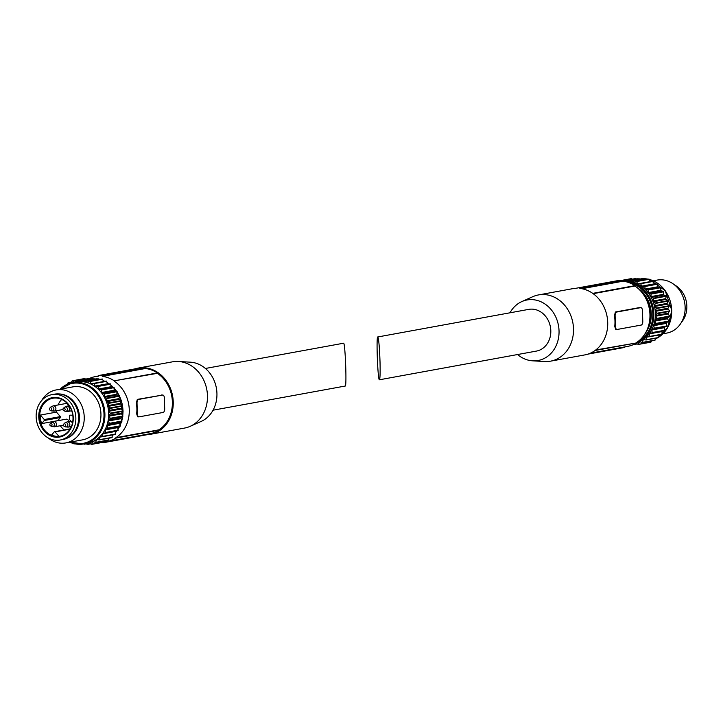 <?xml version="1.0" encoding="UTF-8"?>
<svg xmlns="http://www.w3.org/2000/svg" width="723" height="723" viewBox="0 0 723 723"><rect width="100%" height="100%" fill="white"/><g stroke="black" fill="none" stroke-linecap="round" stroke-linejoin="round"><path stroke-width="1.08" d="M662.955 333.773L666.796 333.077A26.932 23.064 -100.4 0 0 685.133 307.194A26.932 23.064 -100.4 0 0 657.108 280.09L653.267 280.795M641.979 279.114L638.743 278.78L626.163 281.084L629.471 281.491A0.606 0.515 79.6 0 0 630.149 281.572L633.014 281.265L633.691 282.313A0.606 0.515 79.6 0 0 634.351 282.512L636.394 281.364L637.785 283.877A0.606 0.515 79.6 0 0 638.427 284.193L640.569 283.443L641.663 286.154A0.606 0.515 79.6 0 0 642.25 286.579L644.789 286.516L645.205 289.083A0.606 0.515 79.6 0 0 645.738 289.607L647.971 289.661L648.341 292.589A0.606 0.515 79.6 0 0 648.802 293.204L651.025 293.665L650.998 296.602A0.606 0.515 79.6 0 0 651.369 297.28L653.52 298.129L653.095 301.003A0.606 0.515 79.6 0 0 653.375 301.726L655.4 302.955L654.586 305.684A0.606 0.515 79.6 0 0 654.767 306.453L656.62 308.025L655.436 310.547A0.606 0.515 79.6 0 0 655.508 311.333L657.162 313.674L655.625 315.463A0.606 0.515 79.6 0 0 655.598 316.24L656.972 318.373L655.155 320.307A0.606 0.515 79.6 0 0 655.011 321.066L656.095 323.398L654.017 324.97A0.606 0.515 79.6 0 0 653.782 325.684L654.369 328.576L652.263 329.327A0.606 0.515 79.6 0 0 651.929 329.977L652.128 332.923L649.923 333.267A0.606 0.515 79.6 0 0 649.498 333.854L649.335 336.764L647.049 336.71A0.606 0.515 79.6 0 0 646.552 337.198L646.046 340.018L643.732 339.557A0.606 0.515 79.6 0 0 643.163 339.946L642.322 342.612L640.027 341.744A0.606 0.515 79.6 0 0 639.412 342.024L638.264 344.473L636.059 343.217M646.01 279.602L645.594 278.961L643.172 278.897L630.592 281.193M650.402 281.645A0.606 0.515 -100.4 0 1 650.366 281.581L648.974 279.06L636.475 281.364M664.699 330.619L652.128 332.923L664.699 330.619L664.509 327.682A0.606 0.515 -100.4 0 1 664.844 327.022L666.949 326.281L666.362 323.389A0.606 0.515 -100.4 0 1 666.597 322.666L668.676 321.102L667.591 318.771A0.606 0.515 -100.4 0 1 667.727 318.012L669.552 316.068L668.179 313.945A0.606 0.515 -100.4 0 1 668.206 313.167L669.724 310.899L668.088 309.037A0.606 0.515 -100.4 0 1 668.016 308.251L669.2 305.721L667.347 304.157A0.606 0.515 -100.4 0 1 667.166 303.389L667.98 300.66L665.946 299.43A0.606 0.515 -100.4 0 1 665.675 298.698L666.29 296.258L663.949 294.975A0.606 0.515 -100.4 0 1 663.569 294.297L663.597 291.36L661.382 290.899A0.606 0.515 -100.4 0 1 660.921 290.294L660.551 287.365L658.319 287.302A0.606 0.515 -100.4 0 1 657.785 286.787L657.026 283.931L654.83 284.284A0.606 0.515 -100.4 0 1 654.243 283.859L653.149 281.139L640.605 283.434M662.286 331.062A0.606 0.515 -100.4 0 0 662.078 331.55L649.498 333.854M649.39 336.746L661.916 334.46L662.078 331.55M646.136 339.982L658.626 337.722L659.123 334.975M642.449 342.548L654.902 340.307L655.58 338.274M638.418 344.374L650.836 342.178L651.486 340.931M632.435 279.132L631.269 278.698M637.614 278.988L634.911 278.68L622.946 280.867M681.482 322.268A23.064 19.747 -100.4 0 0 686.85 306.181A23.064 19.747 -100.4 0 0 674.676 285.007M622.946 280.994L625.223 281.446A0.606 0.515 79.6 0 0 625.892 281.401L626.163 281.084M637.325 278.744L624.744 281.039M641.753 278.861L629.173 281.157M645.594 278.961L633.014 281.265M635.192 343.714L633.917 344.374M637.252 343.94L634.776 344.392M380.027 361.934C379.494 347.049 378.744 338.726 377.777 336.963C376.077 336.231 377.813 381.12 379.439 379.783C380.081 378.834 380.28 372.878 380.027 361.934M379.439 379.783L536.367 351.098A21.211 18.156 -100.4 0 0 550.809 330.718A21.211 18.156 -100.4 0 0 528.739 309.372L377.777 336.963M517.587 354.532A30.773 26.344 -100.4 0 0 532.697 360.831A30.773 26.344 -100.4 0 0 559.042 330.935A30.773 26.344 -100.4 0 0 521.861 301.563A30.773 26.344 -100.4 0 0 509.959 312.806M642.476 310.691L642.783 321.41A3.362 1.708 -88.5 0 1 641.165 325.079L617.216 329.453A3.362 1.708 -88.5 0 1 617.035 329.471A3.362 1.708 -88.5 0 1 615.409 326.416L615.11 315.698A3.362 1.708 -88.5 0 1 616.728 312.029L640.677 307.655A3.362 1.708 -88.5 0 1 640.858 307.637A3.362 1.708 -88.5 0 1 642.476 310.691M532.697 360.831L544.681 361.527A33.665 28.83 -100.4 0 0 550.583 361.157A33.665 28.83 -100.4 0 0 573.502 328.811A33.665 28.83 -100.4 0 0 538.472 294.93A33.665 28.83 -100.4 0 0 532.824 296.674L521.861 301.563M550.583 361.157L584.79 354.912A33.665 28.83 -100.4 0 0 607.718 322.557A33.665 28.83 -100.4 0 0 579.828 288.414L622.937 280.542A33.665 28.83 -100.4 0 0 618.879 280.434L575.77 288.314A33.665 28.83 -100.4 0 0 572.679 288.676L538.472 294.93M617.035 329.471L615.716 329.435L614.74 326.398A32.652 27.962 79.6 0 0 614.433 315.68L615.409 311.993L639.358 307.618M592.724 293.366L634.948 285.648A32.987 28.251 -100.4 0 0 622.955 281.211L581.87 288.721M622.937 280.542L622.955 281.211M624.789 346.913L624.808 347.392L587.808 354.153M595.056 350.492L636.547 342.91A32.987 28.251 -100.4 0 1 627.772 346.362L590.311 353.213M595.743 349.986L636.547 342.91M627.076 282.006A31.143 26.661 -100.4 0 1 653.836 313.674A31.143 26.661 -100.4 0 1 636.574 342.503A32.652 27.962 -100.4 0 0 649.95 314.65A32.652 27.962 -100.4 0 0 634.966 286.037L593.158 293.674M649.85 318.671A27.601 23.633 -100.4 0 0 650.104 313.719A27.601 23.633 -100.4 0 0 646.353 299.557M636.547 342.747A31.143 26.661 -100.4 0 0 655.363 313.393A31.143 26.661 -100.4 0 0 625.91 281.708M59.087 393.945A22.802 19.521 79.6 0 1 79.042 413.131A22.802 19.521 79.6 0 1 67.167 438.138M41.518 400.732A26.932 23.064 79.6 0 1 56.204 389.923A26.932 23.064 79.6 0 1 83.732 412.273A26.932 23.064 79.6 0 1 65.892 442.91A26.932 23.064 79.6 0 1 48.324 437.993M56.204 389.923L72.924 386.868A26.932 23.064 79.6 0 1 100.443 409.218A26.932 23.064 79.6 0 1 82.603 439.855L65.892 442.91M60.09 389.218A31.143 26.661 79.6 0 1 72.508 382.666L76.267 381.979A31.143 26.661 79.6 0 1 108.098 407.817A31.143 26.661 79.6 0 1 87.465 443.244L83.705 443.931A31.143 26.661 79.6 0 1 69.779 442.196M71.143 382.964L72.164 380.822L74.37 382.087A0.606 0.515 79.6 0 0 75.02 381.925L75.644 380.904L78.536 381.373A0.606 0.515 79.6 0 0 79.205 381.328L83.769 381.238M67.564 384.157L68.098 382.693L69.815 383.326M64.103 385.992L64.374 385.278L65.07 385.404M74.397 443.741L73.619 443.551M82.784 381.419A0.606 0.515 79.6 0 0 83.461 381.5L86.326 381.184L87.004 382.241A0.606 0.515 79.6 0 0 87.673 382.44L89.706 381.292L91.107 383.805A0.606 0.515 79.6 0 0 91.74 384.121L93.882 383.371L94.975 386.082A0.606 0.515 79.6 0 0 95.563 386.507L98.102 386.444L98.518 389.01A0.606 0.515 79.6 0 0 99.051 389.534L101.283 389.589L101.654 392.517A0.606 0.515 79.6 0 0 102.115 393.131L104.591 393.981L104.311 396.529A0.606 0.515 79.6 0 0 104.681 397.198L107.031 398.481L106.408 400.922A0.606 0.515 79.6 0 0 106.688 401.654L108.712 402.883L107.899 405.612A0.606 0.515 79.6 0 0 108.079 406.38L109.932 407.953L108.748 410.474A0.606 0.515 79.6 0 0 108.83 411.26L110.474 413.601L108.938 415.391A0.606 0.515 79.6 0 0 108.911 416.168L110.285 418.301L108.468 420.235A0.606 0.515 79.6 0 0 108.333 420.994L109.408 423.326L107.338 424.889A0.606 0.515 79.6 0 0 107.094 425.612L107.682 428.504L105.576 429.245A0.606 0.515 79.6 0 0 105.242 429.905L105.441 432.851L103.235 433.194A0.606 0.515 79.6 0 0 102.811 433.782L102.657 436.692L100.361 436.638A0.606 0.515 79.6 0 0 99.864 437.126L99.358 439.946L97.045 439.485A0.606 0.515 79.6 0 0 96.475 439.873L95.635 442.539L93.348 441.663A0.606 0.515 79.6 0 0 92.725 441.952L91.577 444.401L89.363 443.136A0.606 0.515 79.6 0 0 88.712 443.307L88.089 444.32L85.197 443.859A0.606 0.515 79.6 0 0 84.528 443.904L82.142 444.166M118.021 430.546L105.431 432.851L118.021 430.546L117.822 427.609A0.606 0.515 -100.4 0 1 118.156 426.95L120.262 426.209L119.675 423.307A0.606 0.515 -100.4 0 1 119.91 422.594L121.988 421.021L120.904 418.698A0.606 0.515 -100.4 0 1 121.048 417.939L122.865 415.996L121.491 413.872A0.606 0.515 -100.4 0 1 121.518 413.095L123.055 411.306L121.41 408.956A0.606 0.515 -100.4 0 1 121.328 408.179L122.512 405.648L120.66 404.085A0.606 0.515 -100.4 0 1 120.479 403.317L121.292 400.587L119.268 399.358A0.606 0.515 -100.4 0 1 118.988 398.626L119.611 396.186L117.262 394.903A0.606 0.515 -100.4 0 1 116.891 394.225L116.918 391.288L114.695 390.827A0.606 0.515 -100.4 0 1 114.234 390.221L113.863 387.293L111.631 387.23A0.606 0.515 -100.4 0 1 111.098 386.715L110.682 384.148L108.143 384.202A0.606 0.515 -100.4 0 1 107.555 383.777L106.462 381.066L93.918 383.362L106.462 381.066M36.15 416.819A23.064 19.747 79.6 0 1 51.857 394.659A23.064 19.747 79.6 0 1 75.427 413.791A23.064 19.747 79.6 0 1 60.145 440.027A23.064 19.747 79.6 0 1 36.15 416.819M38.762 416.891A20.027 17.153 79.6 0 1 64.139 400.298A20.027 17.153 79.6 0 1 65.106 434.839A20.027 17.153 79.6 0 1 38.762 416.891M51.857 394.659L54.596 394.152A23.064 19.747 79.6 0 1 78.165 413.294A23.064 19.747 79.6 0 1 62.883 439.521L60.145 440.027M39.684 416.837A19.358 16.575 79.6 0 1 52.86 398.237A19.358 16.575 79.6 0 1 72.643 414.297A19.358 16.575 79.6 0 1 59.819 436.321A19.358 16.575 79.6 0 1 39.684 416.837M40.38 415.056L44.293 419.539A0.669 0.578 79.6 0 1 44.32 420.488L41.654 423.606A19.358 16.575 79.6 0 1 40.361 416.71A19.358 16.575 79.6 0 1 40.38 415.056L56.457 412.119A19.358 16.575 79.6 0 1 56.575 410.7M41.654 423.606L57.732 420.669A19.358 16.575 79.6 0 0 57.75 420.732M64.23 429.932A19.358 16.575 79.6 0 1 60.307 425.739M58.997 436.385A19.358 16.575 79.6 0 1 51.595 435.002L54.261 431.875A0.669 0.578 79.6 0 1 55.084 431.902L58.997 436.385L61.301 435.969M58.066 404.952A19.358 16.575 79.6 0 1 61.735 399.412M44.293 419.539L60.37 416.602L56.457 412.119M60.37 416.602A0.669 0.578 79.6 0 1 60.398 417.551L57.732 420.669M68.848 421.527A2.693 2.305 -100.4 0 0 66.082 419.204L53.61 421.482A2.693 2.305 79.6 0 1 54.577 426.787L63.371 425.178M68.405 405.892A2.693 2.305 -100.4 0 0 65.639 403.57L53.177 405.847A2.693 2.305 79.6 0 1 54.144 411.143L62.928 409.534M72.517 422.973L69.724 419.774A0.669 0.578 79.6 0 1 69.535 419.295L69.444 415.806A0.669 0.578 79.6 0 1 70.004 415.147L72.797 415.228M91.107 383.805L103.678 381.509A0.606 0.515 -100.4 0 0 103.714 381.572M103.678 381.509L102.286 378.988L89.797 381.283M99.322 379.53L98.906 378.888L96.484 378.825L83.913 381.12M86.326 381.184L98.906 378.888M95.328 379.033L92.065 378.707L79.485 381.003M82.494 381.084L95.065 378.789M90.926 378.915L88.224 378.608L75.644 380.904M78.066 380.967L90.637 378.671M85.748 379.06L84.582 378.626M84.257 444.22L85.386 444.012M88.089 444.32L90.565 443.868M91.731 444.302L104.157 442.096L104.799 440.858M95.761 442.476L108.215 440.235L108.893 438.201M99.449 439.909L111.938 437.65L112.436 434.903M102.702 436.674L115.228 434.387L115.391 431.477A0.606 0.515 -100.4 0 1 115.599 430.989M205.413 368.468L343.561 343.217C345.187 341.88 346.923 386.769 345.223 386.037L213.041 410.194M137.018 403.082L137.316 413.809A3.362 1.708 91.5 0 0 138.943 416.855A3.362 1.708 91.5 0 0 139.123 416.846L163.073 412.462A3.362 1.708 91.5 0 0 164.69 408.802L164.392 398.075A3.362 1.708 91.5 0 0 162.765 395.029A3.362 1.708 91.5 0 0 162.585 395.038L138.635 399.421A3.362 1.708 91.5 0 0 137.018 403.082L136.349 403.063A32.652 27.962 79.6 0 1 136.647 413.791L137.632 416.819L138.943 416.855M135.192 368.847A33.665 28.83 79.6 0 1 138.21 368.088L172.417 361.843A33.665 28.83 79.6 0 1 178.319 361.473L190.303 362.169A30.773 26.344 79.6 0 1 216.367 388.025A30.773 26.344 79.6 0 1 201.139 421.437L190.176 426.326A33.665 28.83 79.6 0 1 184.528 428.07L150.321 434.324A33.665 28.83 79.6 0 1 147.23 434.686L147.212 434.207M162.765 395.029L137.316 399.385L136.349 403.063M178.319 361.473A33.665 28.83 79.6 0 1 206.832 389.769A33.665 28.83 79.6 0 1 190.176 426.326M158.97 430.203L115.87 438.084A32.987 28.251 79.6 0 1 107.094 441.536L150.194 433.664A32.987 28.251 79.6 0 0 158.97 430.203L158.961 429.824A32.652 27.962 79.6 0 0 172.372 401.952A32.652 27.962 79.6 0 0 157.388 373.33L157.37 372.941A32.987 28.251 79.6 0 0 145.377 368.504L145.359 367.835A33.665 28.83 79.6 0 1 173.149 400.162A33.665 28.83 79.6 0 1 150.321 434.324M138.21 368.088A33.665 28.83 79.6 0 1 141.301 367.727L98.192 375.608L98.22 376.276A32.987 28.251 79.6 0 0 95.228 376.638A32.987 28.251 79.6 0 0 89.083 378.626M145.377 368.504L102.268 376.385L102.25 375.716L145.359 367.835M157.37 372.941L114.27 380.822A32.987 28.251 79.6 0 0 102.268 376.385M157.388 373.33L114.27 380.822M114.279 381.211A32.652 27.962 79.6 0 1 129.272 409.824A32.652 27.962 79.6 0 1 115.861 437.695L158.961 429.824M107.094 441.536A32.987 28.251 79.6 0 1 104.374 441.88M104.112 442.105L104.121 442.566L147.23 434.686M98.192 375.608A33.665 28.83 79.6 0 1 102.25 375.716M104.121 442.566A33.665 28.83 79.6 0 1 101.554 442.575M649.381 279.449L665.16 290.574L671.794 310.375L667.763 327.447L658.897 337.008A31.143 26.661 -100.4 0 0 671.703 310.402A31.143 26.661 -100.4 0 0 649.39 279.467M648.242 279.195A31.143 26.661 -100.4 0 0 640.867 278.834L648.278 279.186M655.436 338.834A31.143 26.661 -100.4 0 0 657.225 337.975M631.613 278.635L621.744 280.443M625.973 281.301L625.223 281.446M630.456 281.31L629.471 281.491M635.183 282.042L633.691 282.313M649.29 279.25L636.71 281.545M650.366 281.581L637.785 283.877M653.475 281.374L640.903 283.678M654.243 283.859L641.663 286.154M654.83 284.284L642.25 286.579M657.026 283.931L644.446 286.236M657.361 284.22L644.789 286.516M657.785 286.787L645.205 289.083M658.319 287.302L645.738 289.607M660.551 287.365L647.971 289.661M660.849 287.709L648.269 290.004M660.921 290.294L648.341 292.589M661.382 290.899L648.802 293.204M663.597 291.36L651.025 293.665M663.85 291.758L651.269 294.053M663.569 294.297L650.998 296.602M663.949 294.975L651.369 297.28M666.091 295.834L653.52 298.129M666.29 296.258L653.709 298.554M665.675 298.698L653.095 301.003M665.946 299.43L653.375 301.726M667.98 300.66L655.4 302.955M668.115 301.111L655.535 303.407M667.166 303.389L654.586 305.684M667.347 304.157L654.767 306.453M669.2 305.721L656.62 308.025M669.272 306.191L656.692 308.495M668.016 308.251L655.436 310.547M668.088 309.037L655.508 311.333M669.724 310.899L657.144 313.204M669.733 311.378L657.162 313.674M668.206 313.167L655.625 315.463M668.179 313.945L655.598 316.24M669.552 316.068L656.972 318.373M669.498 316.538L656.918 318.834M667.727 318.012L655.155 320.307M667.591 318.771L655.011 321.066M668.676 321.102L656.095 323.398M668.558 321.545L655.978 323.841M666.597 322.666L654.017 324.97M666.362 323.389L653.782 325.684M667.121 325.865L654.541 328.161M666.949 326.281L654.369 328.576M664.844 327.022L652.263 329.327M664.509 327.682L651.929 329.977M664.925 330.248L652.345 332.544M662.151 334.143L649.57 336.439M648.983 336.755L646.552 337.198M658.852 337.451L646.272 339.747M644.473 339.711L643.163 339.946M655.119 340.09L642.539 342.386M640.325 341.862L639.412 342.024M651.043 342.006L638.463 344.302M615.409 311.993L616.728 312.029M614.433 315.68L615.11 315.698M614.74 326.398L615.409 326.416M615.897 329.417L616.855 329.444M648.82 324.808A28.559 24.455 -100.4 0 0 650.438 313.827A28.559 24.455 -100.4 0 0 643.226 294.18M645.314 333.294A29.516 25.269 -100.4 0 0 651.26 313.845A29.516 25.269 -100.4 0 0 636.936 287.483M639.222 340.542A30.646 26.245 -100.4 0 0 652.815 313.773A30.646 26.245 -100.4 0 0 630.519 283.235M60.922 389.064A30.465 26.091 79.6 0 1 103.425 408.676A30.465 26.091 79.6 0 1 70.61 442.051M60.045 389.227L72.508 382.666A31.143 26.661 79.6 0 1 104.329 408.504A31.143 26.661 79.6 0 1 83.705 443.931L69.733 442.205M63.687 424.148A1.274 1.085 79.6 0 1 65.45 425.73A1.274 1.085 79.6 0 1 63.398 425.034A1.274 1.085 79.6 0 1 63.687 424.148M65.341 426.805L64.121 426.236A1.338 1.338 0 0 1 63.732 424.103L64.672 423.127A2.196 1.88 79.6 0 1 67.637 425.937A2.196 1.88 79.6 0 1 65.341 426.805L68.107 427.139L71.378 426.543M64.672 423.127L67.14 421.843A2.693 2.305 79.6 0 1 68.107 427.139M49.724 408.152A1.274 1.085 79.6 0 1 51.487 409.733A1.274 1.085 79.6 0 1 49.435 409.037A1.274 1.085 79.6 0 1 49.724 408.152M51.378 410.809L50.158 410.239A1.338 1.338 0 0 1 49.77 408.106L50.709 407.13A2.196 1.88 79.6 0 1 53.674 409.941A2.196 1.88 79.6 0 1 51.378 410.809L54.144 411.143M51.713 423.832A1.274 1.085 79.6 0 1 50.601 425.874A1.274 1.085 79.6 0 1 50.212 423.741A1.274 1.085 79.6 0 1 51.713 423.832M51.821 426.453L50.601 425.874A1.338 1.338 0 0 1 50.212 423.741L51.143 422.774A2.196 1.88 79.6 0 1 54.108 425.585A2.196 1.88 79.6 0 1 51.821 426.453L54.577 426.787M64.799 408.549A1.274 1.085 79.6 0 1 63.687 410.592A1.274 1.085 79.6 0 1 63.299 408.459A1.274 1.085 79.6 0 1 64.799 408.549M64.907 411.17L63.687 410.592A1.338 1.338 0 0 1 63.299 408.459L64.23 407.492A2.196 1.88 79.6 0 1 67.194 410.293A2.196 1.88 79.6 0 1 64.907 411.17L67.664 411.504L71.704 410.763M64.23 407.492L66.697 406.199A2.693 2.305 79.6 0 1 67.664 411.504M55.084 431.902L70.004 429.173M44.32 420.488L60.398 417.551M110.456 413.131L123.037 410.827M108.83 411.26L121.41 408.956M108.748 410.474L121.328 408.179M110.004 408.423L122.585 406.118L123.009 410.8M109.932 407.953L122.512 405.648L121.419 401.057L108.848 403.335M108.079 406.38L120.66 404.085M107.899 405.612L120.479 403.317M108.712 402.883L121.292 400.587L119.575 396.312M106.688 401.654L119.268 399.358M106.408 400.922L118.988 398.626M107.031 398.481L119.611 396.186M106.832 398.057L119.412 395.761M104.681 397.198L117.262 394.903M104.311 396.529L116.891 394.225M104.591 393.981L117.162 391.676M104.338 393.592L116.918 391.288M102.115 393.131L114.695 390.827M101.654 392.517L114.234 390.221M101.582 389.932L114.162 387.636M101.283 389.589L113.863 387.293M99.051 389.534L111.631 387.23M98.518 389.01L111.098 386.715M98.102 386.444L110.682 384.148M97.759 386.154L110.339 383.859M95.563 386.507L108.143 384.202M94.975 386.082L107.555 383.777M94.216 383.606L106.796 381.301M90.023 381.473L102.603 379.177M87.004 382.241L88.495 381.97M78.536 381.373L79.286 381.229M74.37 382.087L74.984 381.979M72.345 380.858L84.925 378.563M68.242 382.702L71.496 382.106M64.474 385.278L65.694 385.061M74.108 443.913L74.686 443.805M84.528 443.904L85.106 443.795M88.712 443.307L89.426 443.172M91.776 444.229L104.356 441.925M92.725 441.952L93.638 441.78M95.852 442.313L108.432 440.018M96.475 439.873L97.786 439.638M99.584 439.674L112.164 437.379M99.864 437.126L102.295 436.683M102.883 436.367L115.463 434.062M102.811 433.782L115.391 431.477M105.657 432.471L118.238 430.176M105.242 429.905L117.822 427.609M105.576 429.245L118.156 426.95M107.682 428.504L120.262 426.209M107.854 428.088L120.434 425.793M107.094 425.612L119.675 423.307M107.338 424.889L119.91 422.594M109.29 423.768L121.871 421.473M109.408 423.326L121.988 421.021M108.333 420.994L120.904 418.698M108.468 420.235L121.048 417.939M110.23 418.762L122.811 416.466M110.285 418.301L122.865 415.996M108.911 416.168L121.491 413.872M108.938 415.391L121.518 413.095M110.474 413.601L123.055 411.306M137.316 413.809L136.647 413.791M138.762 416.837L137.804 416.81M162.585 395.038L161.265 395.002M138.635 399.421L137.316 399.385M113.059 387.266A31.143 26.661 79.6 0 0 110.854 385.232A30.646 26.245 79.6 0 1 113.15 387.275M114.189 388.35A30.646 26.245 79.6 0 1 116.493 391.206M117.117 392.11A30.646 26.245 79.6 0 1 119.196 395.671M119.548 396.403A30.646 26.245 79.6 0 1 121.202 400.524M121.392 401.129A30.646 26.245 79.6 0 1 122.458 405.603M122.549 406.181A30.646 26.245 79.6 0 1 122.955 410.736M122.964 411.405A30.646 26.245 79.6 0 1 122.72 415.77M122.603 416.638A30.646 26.245 79.6 0 1 121.78 420.569M121.437 421.717A30.646 26.245 79.6 0 1 120.199 425.016M119.503 426.471A30.646 26.245 79.6 0 1 118.147 428.847M103.326 380.732A31.143 26.661 79.6 0 1 104.808 381.373M107.203 382.639A31.143 26.661 79.6 0 1 109.3 384.021M114.189 388.477A31.143 26.661 79.6 0 1 116.313 391.17M117.099 392.318A31.143 26.661 79.6 0 1 118.97 395.58M119.485 396.656A31.143 26.661 79.6 0 1 120.958 400.379M121.274 401.41A31.143 26.661 79.6 0 1 122.223 405.404M122.395 406.434A31.143 26.661 79.6 0 1 122.765 410.519M122.783 411.613A31.143 26.661 79.6 0 1 122.576 415.562M122.422 416.782A31.143 26.661 79.6 0 1 121.699 420.397M121.301 421.798A31.143 26.661 79.6 0 1 120.163 424.916M119.44 426.498A31.143 26.661 79.6 0 1 118.048 429.01M116.873 430.754A31.143 26.661 79.6 0 1 115.418 432.58M113.33 434.74A31.143 26.661 79.6 0 1 112.363 435.58M657.252 337.966L655.436 338.843M631.423 278.599L621.446 280.425M648.974 279.06L636.394 281.364M653.149 281.139L640.569 283.443M661.916 334.46L649.335 336.764M658.626 337.722L646.046 340.018M654.902 340.307L642.322 342.612M650.836 342.178L638.264 344.473M67.14 421.843L70.926 421.148M50.709 407.13L53.177 405.847M51.143 422.774L53.61 421.482M66.697 406.199L69.137 405.757M54.568 431.703L70.212 428.838M89.706 381.292L102.286 378.988M72.164 380.822L84.736 378.527M68.098 382.693L71.514 382.069M64.374 385.278L65.748 385.034M74.026 443.94L74.722 443.814M91.577 444.401L104.157 442.096M95.635 442.539L108.215 440.235M99.358 439.946L111.938 437.65M102.657 436.692L115.228 434.387M98.211 376.087L95.228 376.638M103.29 380.65L104.934 381.346M107.158 382.503L109.471 383.994M110.827 385.034L113.294 387.275M114.18 388.215L116.602 391.224M117.135 392.002L119.277 395.707M123.018 411.342L122.765 415.852M122.675 416.584L121.826 420.678M121.536 421.663L120.244 425.16M119.647 426.425L118.084 429.2M117.027 430.727L115.427 432.716M113.448 434.713L112.354 435.653"/></g></svg>
